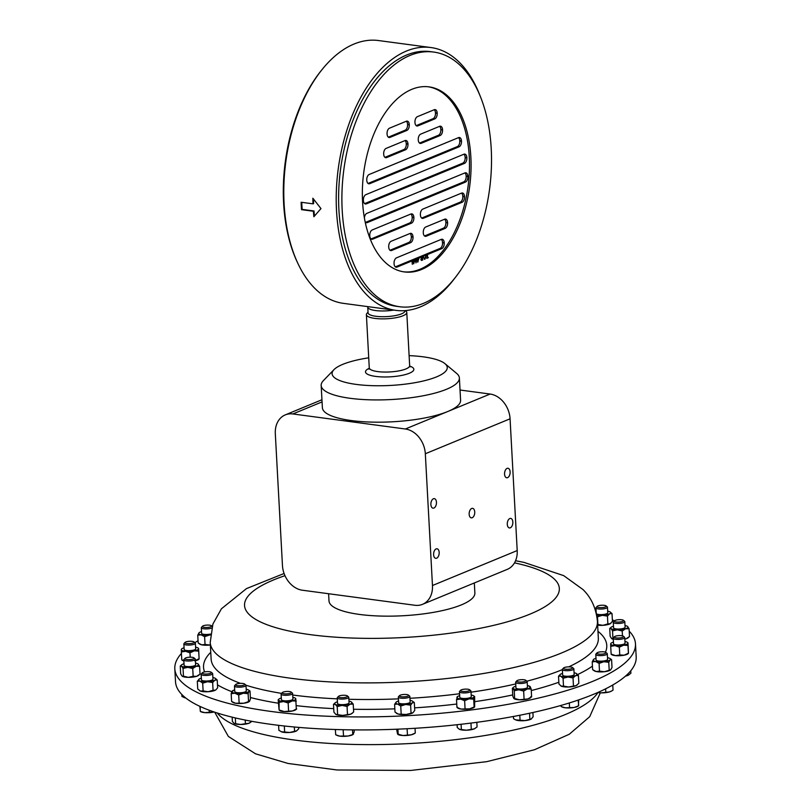 <?xml version="1.0" encoding="UTF-8"?>
<svg xmlns="http://www.w3.org/2000/svg" width="811" height="811" viewBox="0 0 811 811"><rect width="100%" height="100%" fill="white"/><g stroke="black" fill="none" stroke-linecap="round" stroke-linejoin="round"><path stroke-width="1.22" d="M474.739 511.954A4.805 2.747 97.6 0 0 472.58 508.345A4.805 2.747 97.6 0 0 469.163 514.255A4.805 2.747 97.6 0 0 471.313 517.864A4.805 2.747 97.6 0 0 474.739 511.954M512.846 522.02A4.805 2.747 97.6 0 0 510.697 518.411A4.805 2.747 97.6 0 0 507.28 524.322A4.805 2.747 97.6 0 0 509.43 527.931A4.805 2.747 97.6 0 0 512.846 522.02M510.129 471.87A4.805 2.747 97.6 0 0 507.98 468.261A4.805 2.747 97.6 0 0 504.564 474.171A4.805 2.747 97.6 0 0 506.713 477.78A4.805 2.747 97.6 0 0 510.129 471.87M436.46 502.262A4.805 2.747 97.6 0 0 434.311 498.643A4.805 2.747 97.6 0 0 430.884 504.564A4.805 2.747 97.6 0 0 433.033 508.173A4.805 2.747 97.6 0 0 436.46 502.262M439.177 552.413A4.805 2.747 97.6 0 0 437.028 548.794A4.805 2.747 97.6 0 0 433.601 554.714A4.805 2.747 97.6 0 0 435.75 558.323A4.805 2.747 97.6 0 0 439.177 552.413M629.224 631.191A230.669 59.406 176.9 0 1 635.479 643.843A230.669 59.406 176.9 0 1 455.579 711.805A230.669 59.406 176.9 0 1 195.522 691.57A230.669 59.406 176.9 0 1 174.811 668.791A230.669 59.406 176.9 0 1 181.431 653.453M194.883 642.647A230.669 59.406 176.9 0 1 198.046 640.741M612.366 619.847A230.669 59.406 176.9 0 1 614.434 620.881M479.727 94.958A132.578 75.849 97.6 0 0 430.996 47.555L378.565 40.55A132.578 75.849 97.6 0 0 284.093 203.673A132.578 75.849 97.6 0 0 343.428 303.365L395.859 310.37A132.578 75.849 97.6 0 0 455.336 277.443M430.996 47.555A132.578 75.849 97.6 0 0 336.524 210.688A132.578 75.849 97.6 0 0 395.859 310.37M313.867 216.74L320.974 208.599L312.864 198.208A132.578 75.849 97.6 0 0 312.995 203.835L301.114 202.253A132.578 75.849 97.6 0 0 301.286 205.974A132.578 75.849 97.6 0 0 301.52 209.664L313.391 211.255A132.578 75.849 97.6 0 0 313.867 216.74M323.143 68.296A130.713 74.784 97.6 0 0 283.607 203.014A130.713 74.784 97.6 0 0 297.242 262.034M301.753 202.334A131.504 75.241 97.6 0 0 301.905 205.71A131.504 75.241 97.6 0 0 302.138 209.38L314.019 210.972A131.504 75.241 97.6 0 0 314.445 216.061M313.502 199.05A131.504 75.241 97.6 0 0 313.614 203.612L312.995 203.835M367.829 306.629A18.45 4.754 -3.1 0 0 367.758 307.116A18.45 4.754 -3.1 0 0 368.001 307.825A18.45 4.754 -3.1 0 0 393.71 310.086M367.758 307.116L368.062 312.853A18.45 4.754 -3.1 0 0 368.316 313.563A18.45 4.754 -3.1 0 0 388.145 316.513A18.45 4.754 -3.1 0 0 404.922 310.856L404.912 310.633M368.032 312.215L367.048 313.228A20.224 5.211 -3.1 0 0 366.39 314.658A20.224 5.211 -3.1 0 0 366.663 315.428A20.224 5.211 -3.1 0 0 388.398 318.662A20.224 5.211 -3.1 0 0 406.777 312.468A20.224 5.211 -3.1 0 0 406.504 311.698A20.224 5.211 -3.1 0 0 405.976 311.12L405.348 310.603M368.731 357.823A57.672 14.851 -3.1 0 0 333.96 369.664A57.672 14.851 -3.1 0 0 332.875 375.939A57.672 14.851 -3.1 0 0 399.174 384.799A57.672 14.851 -3.1 0 0 446.476 365.285A57.672 14.851 -3.1 0 0 444.965 363.652A57.672 14.851 -3.1 0 0 409.119 355.634M333.96 369.664L323.417 380.602A69.199 17.822 -3.1 0 0 321.176 385.489A69.199 17.822 -3.1 0 0 322.119 388.134A69.199 17.822 -3.1 0 0 396.478 399.205A69.199 17.822 -3.1 0 0 459.381 377.997A69.199 17.822 -3.1 0 0 458.438 375.351A69.199 17.822 -3.1 0 0 456.623 373.395L444.965 363.652M321.176 385.489L322.383 407.74A69.199 17.822 -3.1 0 0 323.325 410.386A69.199 17.822 -3.1 0 0 375.929 422.176A69.199 17.822 -3.1 0 0 447.743 411.522A69.199 17.822 -3.1 0 0 460.587 400.259L459.381 377.997M399.691 306.74L396.397 306.305A128.473 73.507 -82.4 0 1 338.907 209.704A128.473 73.507 -82.4 0 1 430.448 51.63L433.733 52.066A128.473 73.507 -82.4 0 1 491.223 148.666A128.473 73.507 -82.4 0 1 399.691 306.74A128.473 73.507 -82.4 0 1 342.191 210.14A128.473 73.507 -82.4 0 1 433.733 52.066M470.856 157.07A93.346 53.404 97.6 0 0 429.08 86.878A93.346 53.404 97.6 0 0 362.568 201.736A93.346 53.404 97.6 0 0 404.344 271.928A93.346 53.404 97.6 0 0 470.856 157.07M403.554 271.807A93.346 53.404 97.6 0 0 469.275 156.858A93.346 53.404 97.6 0 0 428.289 86.787M474.334 582.957L474.871 593.013A73.051 18.815 176.9 0 1 461.317 604.905A73.051 18.815 176.9 0 1 380.177 616.046A73.051 18.815 176.9 0 1 328.992 600.91L328.607 593.733M606.983 653.331A5.768 1.48 176.9 0 1 607.064 653.392A5.768 1.48 176.9 0 1 607.135 653.453A5.768 1.48 176.9 0 1 607.297 653.778A5.768 1.48 176.9 0 1 602.259 655.531A5.768 1.48 176.9 0 1 595.943 654.72A5.768 1.48 176.9 0 1 595.781 654.396A5.768 1.48 176.9 0 1 595.963 653.99L597.018 652.906A4.623 1.186 176.9 0 1 601.417 651.791A4.623 1.186 176.9 0 1 605.908 652.429A4.623 1.186 176.9 0 1 605.959 652.48A4.623 1.186 176.9 0 1 602.563 654.082A4.623 1.186 176.9 0 1 596.987 653.494A4.623 1.186 176.9 0 1 597.018 652.906M607.297 653.778L607.601 659.343A5.768 1.48 176.9 0 1 602.563 661.097A5.768 1.48 176.9 0 1 596.237 660.296A5.768 1.48 176.9 0 1 596.085 659.972L595.781 654.396M211.671 628.059A5.768 1.48 176.9 0 1 205.903 628.91A5.768 1.48 176.9 0 1 201.473 628.028A5.768 1.48 176.9 0 1 201.31 627.704A5.768 1.48 176.9 0 1 201.503 627.298L202.547 626.214A4.623 1.186 176.9 0 1 206.947 625.099A4.623 1.186 176.9 0 1 211.438 625.737A4.623 1.186 176.9 0 1 211.499 625.788A4.623 1.186 176.9 0 1 208.092 627.39A4.623 1.186 176.9 0 1 202.527 626.802A4.623 1.186 176.9 0 1 202.547 626.214M210.525 634.05A5.768 1.48 176.9 0 1 201.777 633.604A5.768 1.48 176.9 0 1 201.615 633.279L201.31 627.704M525.781 680.307A4.623 1.186 176.9 0 1 525.71 681.037A4.623 1.186 176.9 0 1 520.003 682.071A4.623 1.186 176.9 0 1 516.881 680.794A4.623 1.186 176.9 0 1 516.992 680.693A4.623 1.186 176.9 0 1 521.463 679.669A4.623 1.186 176.9 0 1 525.781 680.307L526.937 681.281A5.768 1.48 176.9 0 1 527.17 681.656A5.768 1.48 176.9 0 1 526.846 682.183A5.768 1.48 176.9 0 1 520.49 683.491A5.768 1.48 176.9 0 1 515.654 682.284A5.768 1.48 176.9 0 1 515.837 681.879A5.768 1.48 176.9 0 1 515.968 681.757M527.17 681.656L527.464 687.231A5.768 1.48 176.9 0 1 527.15 687.758A5.768 1.48 176.9 0 1 520.794 689.056A5.768 1.48 176.9 0 1 515.948 687.86L515.654 682.284M408.47 695.108L409.626 696.071A5.768 1.48 176.9 0 1 409.859 696.456A5.768 1.48 176.9 0 1 407.659 697.754A5.768 1.48 176.9 0 1 401.617 698.23A5.768 1.48 176.9 0 1 398.343 697.075A5.768 1.48 176.9 0 1 398.525 696.669L399.58 695.585A4.623 1.186 176.9 0 1 401.192 694.865A4.623 1.186 176.9 0 1 408.47 695.108A4.623 1.186 176.9 0 1 406.889 696.456A4.623 1.186 176.9 0 1 401.506 696.781A4.623 1.186 176.9 0 1 399.58 695.585M409.859 696.456L410.163 702.022A5.768 1.48 176.9 0 1 407.963 703.33A5.768 1.48 176.9 0 1 401.921 703.806A5.768 1.48 176.9 0 1 398.647 702.65L398.343 697.075M291.23 692.107L292.386 693.081A5.768 1.48 176.9 0 1 292.619 693.466A5.768 1.48 176.9 0 1 287.398 695.23A5.768 1.48 176.9 0 1 281.103 694.084A5.768 1.48 176.9 0 1 281.285 693.679L282.329 692.594A4.623 1.186 176.9 0 1 286.364 691.499A4.623 1.186 176.9 0 1 291.23 692.107A4.623 1.186 176.9 0 1 287.236 693.831A4.623 1.186 176.9 0 1 282.329 692.594M292.619 693.466L292.923 699.031A5.768 1.48 176.9 0 1 287.702 700.795A5.768 1.48 176.9 0 1 281.397 699.66L281.103 694.084M244.608 684.018L245.763 684.981A5.768 1.48 176.9 0 1 245.997 685.366A5.768 1.48 176.9 0 1 239.144 687.191A5.768 1.48 176.9 0 1 234.48 685.994A5.768 1.48 176.9 0 1 234.663 685.589L235.707 684.494A4.623 1.186 176.9 0 1 241.049 683.359A4.623 1.186 176.9 0 1 244.608 684.018A4.623 1.186 176.9 0 1 239.296 685.792A4.623 1.186 176.9 0 1 235.707 684.494M245.997 685.366L246.291 690.942A5.768 1.48 176.9 0 1 239.438 692.766A5.768 1.48 176.9 0 1 234.774 691.56L234.48 685.994M623.355 636.25L624.521 637.213A5.768 1.48 176.9 0 1 624.744 637.598A5.768 1.48 176.9 0 1 620.516 639.271A5.768 1.48 176.9 0 1 613.998 638.906A5.768 1.48 176.9 0 1 613.228 638.227A5.768 1.48 176.9 0 1 613.42 637.821L614.464 636.726A4.623 1.186 176.9 0 1 618.317 635.652A4.623 1.186 176.9 0 1 622.929 636.006A4.623 1.186 176.9 0 1 623.355 636.25A4.623 1.186 176.9 0 1 620.739 637.811A4.623 1.186 176.9 0 1 614.931 637.608A4.623 1.186 176.9 0 1 614.464 636.726M624.744 637.598L625.048 643.174A5.768 1.48 176.9 0 1 620.82 644.836A5.768 1.48 176.9 0 1 614.302 644.481A5.768 1.48 176.9 0 1 613.532 643.792L613.228 638.227M193.991 641.907L195.147 642.88A5.768 1.48 176.9 0 1 195.38 643.265A5.768 1.48 176.9 0 1 191.153 644.927A5.768 1.48 176.9 0 1 184.634 644.563A5.768 1.48 176.9 0 1 183.864 643.883A5.768 1.48 176.9 0 1 184.046 643.478L185.101 642.393A4.623 1.186 176.9 0 1 188.953 641.319A4.623 1.186 176.9 0 1 193.565 641.673A4.623 1.186 176.9 0 1 193.991 641.907A4.623 1.186 176.9 0 1 191.376 643.468A4.623 1.186 176.9 0 1 185.567 643.265A4.623 1.186 176.9 0 1 185.101 642.393M195.38 643.265L195.684 648.83A5.768 1.48 176.9 0 1 191.447 650.503A5.768 1.48 176.9 0 1 184.938 650.138A5.768 1.48 176.9 0 1 184.168 649.459L183.864 643.883M347.372 695.909L348.527 696.872A5.768 1.48 176.9 0 1 348.75 697.257A5.768 1.48 176.9 0 1 345.131 698.849A5.768 1.48 176.9 0 1 337.234 697.886A5.768 1.48 176.9 0 1 337.427 697.48L338.471 696.396A4.623 1.186 176.9 0 1 341.228 695.443A4.623 1.186 176.9 0 1 347.372 695.909A4.623 1.186 176.9 0 1 344.645 697.49A4.623 1.186 176.9 0 1 339.88 697.511A4.623 1.186 176.9 0 1 338.471 696.396M348.75 697.257L349.054 702.833A5.768 1.48 176.9 0 1 345.435 704.414A5.768 1.48 176.9 0 1 337.538 703.451L337.234 697.886M606.081 605.878L607.236 606.841A5.768 1.48 176.9 0 1 607.469 607.226A5.768 1.48 176.9 0 1 599.065 609A5.768 1.48 176.9 0 1 595.943 607.855A5.768 1.48 176.9 0 1 596.136 607.449L597.18 606.354A4.623 1.186 176.9 0 1 603.769 605.27A4.623 1.186 176.9 0 1 606.081 605.878A4.623 1.186 176.9 0 1 604.58 607.206A4.623 1.186 176.9 0 1 599.532 607.601A4.623 1.186 176.9 0 1 597.18 606.354M607.469 607.226L607.763 612.802A5.768 1.48 176.9 0 1 599.359 614.566A5.768 1.48 176.9 0 1 596.349 613.674M211.276 672.278L212.431 673.252A5.768 1.48 176.9 0 1 212.664 673.627A5.768 1.48 176.9 0 1 204.26 675.401A5.768 1.48 176.9 0 1 201.148 674.255A5.768 1.48 176.9 0 1 201.331 673.85L202.375 672.765A4.623 1.186 176.9 0 1 208.964 671.67A4.623 1.186 176.9 0 1 211.276 672.278A4.623 1.186 176.9 0 1 209.775 673.606A4.623 1.186 176.9 0 1 204.727 674.002A4.623 1.186 176.9 0 1 202.375 672.765M212.664 673.627L212.958 679.202A5.768 1.48 176.9 0 1 204.565 680.966A5.768 1.48 176.9 0 1 201.442 679.831L201.148 674.255M193.93 657.853L195.096 658.826A5.768 1.48 176.9 0 1 195.319 659.211A5.768 1.48 176.9 0 1 191.862 660.762A5.768 1.48 176.9 0 1 185.587 660.793A5.768 1.48 176.9 0 1 183.803 659.83A5.768 1.48 176.9 0 1 183.996 659.424L185.04 658.339A4.623 1.186 176.9 0 1 192.694 657.386A4.623 1.186 176.9 0 1 193.93 657.853A4.623 1.186 176.9 0 1 191.903 659.313A4.623 1.186 176.9 0 1 186.317 659.434A4.623 1.186 176.9 0 1 185.04 658.339M195.319 659.211L195.623 664.777A5.768 1.48 176.9 0 1 192.166 666.338A5.768 1.48 176.9 0 1 185.891 666.368A5.768 1.48 176.9 0 1 184.107 665.405L183.803 659.83M623.416 620.303L624.571 621.267A5.768 1.48 176.9 0 1 624.805 621.652A5.768 1.48 176.9 0 1 621.348 623.213A5.768 1.48 176.9 0 1 615.062 623.243A5.768 1.48 176.9 0 1 613.288 622.28A5.768 1.48 176.9 0 1 613.471 621.875L614.525 620.78A4.623 1.186 176.9 0 1 622.169 619.837A4.623 1.186 176.9 0 1 623.416 620.303A4.623 1.186 176.9 0 1 621.378 621.753A4.623 1.186 176.9 0 1 615.802 621.885A4.623 1.186 176.9 0 1 614.525 620.78M624.805 621.652L625.109 627.227A5.768 1.48 176.9 0 1 621.652 628.789A5.768 1.48 176.9 0 1 615.367 628.809A5.768 1.48 176.9 0 1 613.592 627.846L613.288 622.28M572.475 667.524L573.641 668.487A5.768 1.48 176.9 0 1 573.864 668.872A5.768 1.48 176.9 0 1 573.864 668.963A5.768 1.48 176.9 0 1 568.004 670.677A5.768 1.48 176.9 0 1 562.347 669.491A5.768 1.48 176.9 0 1 562.358 669.399A5.768 1.48 176.9 0 1 562.54 669.085L563.584 668A4.623 1.186 176.9 0 1 567.984 666.885A4.623 1.186 176.9 0 1 572.475 667.524A4.623 1.186 176.9 0 1 572.657 667.899A4.623 1.186 176.9 0 1 567.822 669.278A4.623 1.186 176.9 0 1 563.442 668.254A4.623 1.186 176.9 0 1 563.584 668M574.147 674.346A5.768 1.48 176.9 0 1 574.168 674.438A5.768 1.48 176.9 0 1 574.158 674.539A5.768 1.48 176.9 0 1 568.308 676.242A5.768 1.48 176.9 0 1 562.652 675.066A5.768 1.48 176.9 0 1 562.662 674.975M469.589 689.755L470.755 690.729A5.768 1.48 176.9 0 1 470.978 691.114A5.768 1.48 176.9 0 1 469.914 692.047A5.768 1.48 176.9 0 1 463.507 692.929A5.768 1.48 176.9 0 1 459.462 691.732A5.768 1.48 176.9 0 1 459.655 691.327L460.699 690.242A4.623 1.186 176.9 0 1 461.408 689.816A4.623 1.186 176.9 0 1 465.93 689.107A4.623 1.186 176.9 0 1 469.589 689.755A4.623 1.186 176.9 0 1 468.92 690.82A4.623 1.186 176.9 0 1 463.203 691.499A4.623 1.186 176.9 0 1 460.699 690.242M470.978 691.114L471.282 696.679A5.768 1.48 176.9 0 1 470.208 697.622A5.768 1.48 176.9 0 1 463.811 698.504A5.768 1.48 176.9 0 1 459.766 697.308L459.462 691.732M174.811 668.791L175.521 681.787A230.669 59.406 -3.1 0 0 358.35 729.92A230.669 59.406 -3.1 0 0 615.306 683.48A230.669 59.406 -3.1 0 0 636.189 656.839L635.479 643.843M476.827 722.317L477.081 726.95L474.222 728.886L466.376 730.204L459.35 729.271L457.242 727.457L457.09 724.72M475.003 728.501L474.222 728.886A8.647 2.23 -3.1 0 0 474.911 728.562A8.647 2.23 -3.1 0 0 474.972 728.521L474.911 728.562M470.958 723.077L471.292 729.332M474.222 728.886A8.647 2.23 -3.1 0 1 466.376 730.204A8.647 2.23 -3.1 0 1 459.604 729.383L459.584 729.383A8.647 2.23 -3.1 0 0 459.604 729.383L459.35 729.271M461.084 724.274L461.368 729.586M578.719 699.883L578.425 705.935L574.036 707.486L565.409 707.81L561.182 706.584L561.121 705.408M578.111 700.096L578.709 705.377M569.312 702.965L569.565 707.557M578.496 705.925L577.797 706.32A8.647 2.23 -3.1 0 1 574.036 707.486A8.647 2.23 -3.1 0 1 565.409 707.81A8.647 2.23 -3.1 0 1 562.489 707.141L561.182 706.584M181.826 694.49L181.938 696.507L185.577 697.957A8.647 2.23 -3.1 0 0 185.739 697.987M209.197 710.233L209.309 712.271L204.919 712.646L200.449 711.531L199.841 706.34M200.175 706.503L200.256 711.004M200.429 711.541L201.28 711.906A8.647 2.23 -3.1 0 0 204.919 712.646A8.647 2.23 -3.1 0 0 213.536 712.109A8.647 2.23 -3.1 0 0 214.114 711.977L209.309 712.271M352.511 729.88L352.765 734.543L348.172 736.003L339.637 736.114L335.683 734.776L335.389 729.505M343.165 729.718L343.509 735.972M354.083 729.89L354.194 731.927L352.765 734.543L353.515 733.985M630.765 670.798L630.887 673.191L628.434 675.178L625.899 675.664M245.226 720.067L245.419 723.726L240.573 724.476L235.636 723.726L234.055 723.341L232.392 721.466L232.159 717.167M235.322 717.928L235.636 723.726M251.947 721.354L248.734 723.331L245.419 723.726M234.551 723.615A8.647 2.23 -3.1 0 0 234.612 723.645L234.055 723.341M294.332 727.001L294.565 731.36L289.649 732.475L281.235 731.735A8.647 2.23 -3.1 0 0 281.235 731.735A8.647 2.23 -3.1 0 0 281.802 731.948L278.872 730.295L278.609 725.328M284.316 725.987L284.651 732.1M298.641 727.386L298.722 728.805L296.552 730.904A8.647 2.23 -3.1 0 1 296.542 730.904L296.552 730.904M296.684 730.833L294.565 731.36M415.029 728.288L415.283 733.032L413.792 733.904A8.647 2.23 -3.1 0 0 414.036 733.752M415.283 733.032L411.41 734.776L402.864 735.516L397.532 734.036L396.64 729.211M407.112 728.734L407.446 735.019M397.907 729.16L398.201 734.533L397.532 734.036M532.908 712.504L533.131 716.772L531.093 719.104A8.647 2.23 -3.1 0 0 531.144 719.083M529.532 713.244L529.867 719.367L525.011 720.604L515.593 719.854L513.556 718.728L513.434 716.468M531.54 718.81L529.867 719.367M519.8 715.251L520.074 720.35M612.761 685.001L613.035 690.11L611.687 690.962L609.466 691.925L601.073 692.868L597.9 692.452M605.635 688.823L605.817 692.249M183.793 697.409A8.647 2.23 -3.1 0 0 183.945 697.48A8.647 2.23 -3.1 0 0 185.577 697.957M337.143 735.425A8.647 2.23 -3.1 0 0 337.376 735.536A8.647 2.23 -3.1 0 0 339.637 736.114A8.647 2.23 -3.1 0 0 348.172 736.003A8.647 2.23 -3.1 0 0 352.684 734.705L353.089 734.482M625.545 676.09A8.647 2.23 -3.1 0 0 628.434 675.178M234.612 723.645A8.647 2.23 -3.1 0 0 240.573 724.476A8.647 2.23 -3.1 0 0 248.734 723.331A8.647 2.23 -3.1 0 0 249.92 722.814A8.647 2.23 -3.1 0 0 250.021 722.753M281.802 731.948A8.647 2.23 -3.1 0 0 289.649 732.475A8.647 2.23 -3.1 0 0 296.542 730.904M397.968 734.513L398.475 734.725A8.647 2.23 -3.1 0 0 402.864 735.516A8.647 2.23 -3.1 0 0 411.41 734.776A8.647 2.23 -3.1 0 0 413.792 733.904M515.705 719.904A8.647 2.23 -3.1 0 0 515.786 719.935A8.647 2.23 -3.1 0 0 516.86 720.28A8.647 2.23 -3.1 0 0 525.011 720.604A8.647 2.23 -3.1 0 0 531.093 719.104M597.677 692.543A8.647 2.23 -3.1 0 0 601.073 692.868A8.647 2.23 -3.1 0 0 609.466 691.925A8.647 2.23 -3.1 0 0 611.23 691.225A8.647 2.23 -3.1 0 0 611.393 691.124M471.191 695.027A8.647 2.23 176.9 0 1 473.695 695.858A8.647 2.23 176.9 0 1 474.111 696.771A8.647 2.23 176.9 0 1 469.103 698.839A8.647 2.23 176.9 0 1 460.516 699.062A8.647 2.23 176.9 0 1 456.938 697.217A8.647 2.23 176.9 0 1 457.282 696.75A8.647 2.23 176.9 0 1 459.675 695.656M474.658 696.578L474.111 696.771L474.658 696.578L474.658 706.776L469.64 708.844L461.053 709.057L456.938 707.405L456.512 699.629L457.475 697.024L456.938 697.217M456.938 707.405L457.475 707.212M474.111 696.771L473.695 699.194L469.103 698.839L464.632 700.714L460.516 699.062L456.512 699.629M474.658 706.776L474.121 706.969L473.695 699.194M465.048 708.49L464.632 700.714M457.059 707.537L457.891 708.125A8.647 2.23 -3.1 0 0 461.053 709.057A8.647 2.23 -3.1 0 0 469.64 708.844A8.647 2.23 -3.1 0 0 474.313 707.233A8.647 2.23 -3.1 0 0 474.425 707.121M574.076 672.785A8.647 2.23 176.9 0 1 576.084 673.343A8.647 2.23 176.9 0 1 576.58 673.627A8.647 2.23 176.9 0 1 575.668 675.593A8.647 2.23 176.9 0 1 567.994 677.003A8.647 2.23 176.9 0 1 560.736 676.161A8.647 2.23 176.9 0 1 560.168 674.509A8.647 2.23 176.9 0 1 561.151 673.911A8.647 2.23 -3.1 0 1 562.56 673.414M576.084 673.343L578.425 675.492L578.841 683.267L576.205 685.589L568.531 686.998L563.493 686.076L563.077 678.3L560.736 676.161L558.515 676.242L560.066 674.61M563.493 686.076L561.273 686.157L558.941 684.018L558.515 676.242M561.273 686.157L560.776 685.883A8.647 2.23 -3.1 0 0 561.273 686.157A8.647 2.23 -3.1 0 0 568.531 686.998A8.647 2.23 -3.1 0 0 576.205 685.589A8.647 2.23 -3.1 0 0 577.199 685.001A8.647 2.23 -3.1 0 0 577.3 684.9M578.425 675.492L575.668 675.593L573.032 677.925L567.994 677.003L563.077 678.3M573.448 685.7L573.032 677.925M625.017 625.575A8.647 2.23 176.9 0 1 627.521 626.406A8.647 2.23 176.9 0 1 627.633 626.497A8.647 2.23 176.9 0 1 625.585 628.758A8.647 2.23 176.9 0 1 617.303 629.802A8.647 2.23 176.9 0 1 611.068 628.586L609.72 628.535L610.146 636.311L611.606 638.581L612.944 638.632L612.528 630.857L611.068 628.586A8.647 2.23 -3.1 0 1 611.099 627.298L609.72 628.535M611.099 627.298A8.647 2.23 -3.1 0 1 613.106 626.315A8.647 2.23 176.9 0 1 613.501 626.193M622.473 635.865L622.209 630.978L617.303 629.802L612.528 630.857M613.288 639.311A8.647 2.23 -3.1 0 1 611.717 638.673L611.707 638.662A8.647 2.23 -3.1 0 0 611.717 638.673L611.606 638.581M627.521 626.406L629.093 628.768L625.585 628.758L622.209 630.978M629.508 636.544L626.133 638.764A8.647 2.23 -3.1 0 0 628.13 637.781L629.508 636.544L629.093 628.768M624.825 639.119A8.647 2.23 -3.1 0 0 626.133 638.764L624.825 639.007M193.15 676.303L188.365 677.357A8.647 2.23 -3.1 0 0 196.647 676.313L193.15 676.303L192.724 668.528L196.11 666.318A8.647 2.23 176.9 0 1 187.828 667.362A8.647 2.23 176.9 0 1 181.583 666.135A8.647 2.23 176.9 0 1 181.623 664.848A8.647 2.23 176.9 0 1 183.621 663.864A8.647 2.23 176.9 0 1 184.016 663.743M199.607 666.318L196.11 666.318A8.647 2.23 -3.1 0 0 198.148 664.047L199.607 666.318L200.033 674.093L196.647 676.313A8.647 2.23 -3.1 0 0 198.654 675.33L200.033 674.093M195.532 663.124A8.647 2.23 176.9 0 1 198.036 663.956A8.647 2.23 176.9 0 1 198.148 664.047L198.046 663.966M192.724 668.528L187.828 667.362L183.043 668.416L181.583 666.135L180.245 666.084L181.623 664.848M183.458 676.181L182.232 676.212A8.647 2.23 -3.1 0 0 182.242 676.222A8.647 2.23 -3.1 0 0 188.365 677.357L183.458 676.181L183.043 668.416M182.12 676.131L180.66 673.86L180.245 666.084M213.07 690.293L208.153 691.722A8.647 2.23 -3.1 0 0 215.412 690.151L213.07 690.293L212.644 682.517L214.874 680.155A8.647 2.23 176.9 0 1 207.606 681.716A8.647 2.23 176.9 0 1 199.942 681.088A8.647 2.23 176.9 0 1 198.959 679.273A8.647 2.23 176.9 0 1 199.536 678.878A8.647 2.23 176.9 0 1 201.361 678.168M215.462 678.452L217.216 680.003L214.874 680.155A8.647 2.23 -3.1 0 0 215.371 678.381A8.647 2.23 -3.1 0 0 214.469 677.945A8.647 2.23 176.9 0 0 212.877 677.55M215.412 690.151A8.647 2.23 -3.1 0 0 215.99 689.755L217.642 687.779L217.216 680.003M212.644 682.517L207.606 681.716L202.689 683.146L199.942 681.088L197.306 681.25L199.536 678.878M203.115 690.921L200.479 691.084A8.647 2.23 -3.1 0 0 208.153 691.722L203.115 690.921L202.689 683.146M199.486 690.577A8.647 2.23 -3.1 0 0 199.577 690.648A8.647 2.23 -3.1 0 0 200.479 691.084L197.732 689.026L197.306 681.25M607.672 611.149A8.647 2.23 176.9 0 1 609.274 611.545A8.647 2.23 176.9 0 1 610.176 611.981A8.647 2.23 176.9 0 1 609.679 613.745A8.647 2.23 176.9 0 1 602.411 615.316A8.647 2.23 176.9 0 1 596.653 615.133M610.267 612.052L612.021 613.603L612.447 621.378L610.217 623.75L607.865 623.892L607.449 616.117L602.411 615.316L597.494 616.745L596.825 616.066M607.865 623.892L602.948 625.322L597.91 624.521L597.494 616.745M612.021 613.603L609.679 613.745L607.449 616.117M610.795 623.355L610.217 623.75A8.647 2.23 -3.1 0 0 610.795 623.355A8.647 2.23 -3.1 0 0 610.845 623.304M597.636 625.19A8.647 2.23 -3.1 0 0 602.948 625.322A8.647 2.23 -3.1 0 0 610.217 623.75M352.643 712.889L350.616 714.177A8.647 2.23 -3.1 0 0 352.086 713.386L353.647 711.906L353.221 704.13L351.315 701.91A8.647 2.23 176.9 0 1 351.467 702.012A8.647 2.23 176.9 0 1 350.078 704.181A8.647 2.23 176.9 0 1 342.06 705.408A8.647 2.23 176.9 0 1 335.278 704.374A8.647 2.23 176.9 0 1 335.055 702.904A8.647 2.23 176.9 0 1 336.514 702.103A8.647 2.23 176.9 0 1 337.447 701.799M351.315 701.91A8.647 2.23 -3.1 0 0 348.963 701.18M335.825 714.379L335.653 714.268A8.647 2.23 -3.1 0 0 335.825 714.379A8.647 2.23 -3.1 0 0 342.607 715.414A8.647 2.23 -3.1 0 0 350.616 714.177L342.607 715.414L335.825 714.379L333.919 712.159L333.493 704.384L334.892 703.066M353.221 704.13L350.078 704.181L347.057 706.462L342.06 705.408L337.194 706.594L335.278 704.374L333.493 704.384M347.473 714.238L347.057 706.462M337.609 714.369L337.194 706.594M190.21 657.204L189.977 652.835L194.234 650.858A8.647 2.23 176.9 0 1 185.597 651.294A8.647 2.23 176.9 0 1 181.289 649.581A8.647 2.23 176.9 0 1 181.674 648.901A8.647 2.23 176.9 0 1 184.077 647.796M198.614 651.111L194.234 650.858A8.647 2.23 -3.1 0 0 198.553 648.709L199.1 658.714L194.772 660.853M195.593 647.178A8.647 2.23 176.9 0 1 198.097 648.009A8.647 2.23 176.9 0 1 198.553 648.709L198.553 648.709M199.1 658.714L198.624 648.536M189.977 652.835L185.597 651.294L181.35 651.973L181.36 649.408M183.854 660.742L181.765 659.748L181.35 651.973M195.4 660.722A8.647 2.23 -3.1 0 0 198.705 659.384L199.08 659.059M181.806 659.931L182.293 660.276A8.647 2.23 -3.1 0 0 183.864 660.914M624.957 641.521A8.647 2.23 176.9 0 1 627.461 642.353A8.647 2.23 176.9 0 1 627.917 643.052A8.647 2.23 176.9 0 1 623.598 645.201A8.647 2.23 176.9 0 1 614.971 645.627A8.647 2.23 176.9 0 1 610.663 643.914L610.724 643.741M613.44 642.14A8.647 2.23 -3.1 0 0 611.048 643.245A8.647 2.23 -3.1 0 0 610.663 643.914L610.713 646.316L614.971 645.627L619.34 647.168L619.766 654.943L615.508 655.633L611.139 654.092L610.713 646.316M628.464 653.048L627.988 642.88L627.978 645.444L623.598 645.201L619.34 647.168M611.18 654.274L611.656 654.619A8.647 2.23 -3.1 0 0 615.508 655.633A8.647 2.23 -3.1 0 0 624.135 655.197L628.393 653.22L627.978 645.444M628.444 653.402L628.079 653.727A8.647 2.23 -3.1 0 1 624.135 655.197L619.766 654.943M249.352 701.464A8.647 2.23 -3.1 0 1 249.322 701.495A8.647 2.23 -3.1 0 1 243.888 703.218L235.423 703.218A8.647 2.23 -3.1 0 0 243.888 703.218L249.555 701.251L248.541 701.444L248.125 693.669L249.007 691.246A8.647 2.23 176.9 0 1 243.351 693.212A8.647 2.23 176.9 0 1 234.876 693.223A8.647 2.23 176.9 0 1 232.068 691.256A8.647 2.23 176.9 0 1 232.291 691.013A8.647 2.23 176.9 0 1 234.693 689.908M249.555 701.251L250.437 698.818L250.021 691.043L249.007 691.246A8.647 2.23 -3.1 0 0 248.703 690.12A8.647 2.23 -3.1 0 0 246.209 689.279M248.703 690.12L250.021 691.043M248.125 693.669L243.351 693.212L238.698 694.986L234.876 693.223L231.176 693.679L232.068 691.256L233.071 691.053L232.068 691.256M239.123 702.762L238.698 694.986M231.601 701.454L232.909 702.387A8.647 2.23 -3.1 0 0 235.423 703.218L231.601 701.454L231.176 693.679M296.289 708.702L295.751 698.697A8.647 2.23 176.9 0 1 292.163 700.907A8.647 2.23 176.9 0 1 283.566 701.556A8.647 2.23 176.9 0 1 278.568 699.994A8.647 2.23 176.9 0 1 278.913 699.102A8.647 2.23 176.9 0 1 281.316 697.997M295.751 698.697L295.751 698.697A8.647 2.23 -3.1 0 0 295.326 698.21A8.647 2.23 -3.1 0 0 292.832 697.379M296.704 708.844L292.7 710.912L284.114 711.551L279.106 709.99L278.163 699.842M296.279 701.069L292.163 700.907L288.158 702.975L283.566 701.556L279.096 702.356L278.568 699.994M288.574 710.75L288.158 702.975M279.106 709.99L279.096 702.356M279.349 710.324A8.647 2.23 -3.1 0 0 279.531 710.477A8.647 2.23 -3.1 0 0 284.114 711.551A8.647 2.23 -3.1 0 0 292.7 710.912A8.647 2.23 -3.1 0 0 295.944 709.584L296.603 709.007M410.072 700.369A8.647 2.23 -3.1 0 1 411.187 700.623A8.647 2.23 176.9 0 1 412.576 701.211A8.647 2.23 176.9 0 1 412.414 702.762A8.647 2.23 176.9 0 1 405.622 704.485A8.647 2.23 176.9 0 1 397.613 704.06A8.647 2.23 176.9 0 1 396.153 702.093A8.647 2.23 176.9 0 1 396.397 701.91A8.647 2.23 176.9 0 1 398.556 700.998M412.576 701.211L414.33 702.59L414.745 710.365L412.951 712.768L406.169 714.481L398.15 714.055L395.018 712.088L394.602 704.313L396.397 701.91M414.33 702.59L412.414 702.762L410.619 705.164L405.622 704.485L400.746 706.026L397.613 704.06L394.602 704.313M411.035 712.94L410.619 705.164M401.171 713.802L400.746 706.026M396.62 713.345A8.647 2.23 -3.1 0 0 396.772 713.467A8.647 2.23 -3.1 0 0 398.15 714.055A8.647 2.23 -3.1 0 0 406.169 714.481A8.647 2.23 -3.1 0 0 412.951 712.768M527.383 685.579A8.647 2.23 176.9 0 1 529.877 686.41A8.647 2.23 176.9 0 1 530.191 686.694A8.647 2.23 176.9 0 1 527.353 688.944A8.647 2.23 176.9 0 1 518.878 689.796A8.647 2.23 176.9 0 1 513.231 688.397A8.647 2.23 176.9 0 1 513.464 687.302A8.647 2.23 176.9 0 1 515.867 686.197M529.309 686.593L530.191 686.694L531.185 689.026L531.61 696.801L530.729 696.7L531.61 696.801L527.9 698.94L519.425 699.792L514.65 698.494L514.235 690.719L513.231 688.397L512.359 688.286L513.231 688.397M513.779 698.393L514.65 698.494L513.779 698.393L512.775 696.061L512.359 688.286M531.185 689.026L527.353 688.944L523.653 691.094L518.878 689.796L514.235 690.719M524.068 698.869L523.653 691.094M514.083 698.677L514.002 698.616A8.647 2.23 -3.1 0 0 514.083 698.677A8.647 2.23 -3.1 0 0 519.425 699.792A8.647 2.23 -3.1 0 0 527.9 698.94A8.647 2.23 -3.1 0 0 530.495 697.784L531.54 696.862M205.041 644.471L201.665 644.826A8.647 2.23 -3.1 0 0 209.937 645.029L205.041 644.471L204.615 636.696L209.4 635.033A8.647 2.23 176.9 0 1 201.118 634.82A8.647 2.23 176.9 0 1 199.09 632.752A8.647 2.23 176.9 0 1 199.131 632.722A8.647 2.23 176.9 0 1 201.523 631.627M210.414 634.972L209.4 635.033A8.647 2.23 -3.1 0 0 210.424 634.901M204.615 636.696L201.118 634.82L197.742 635.175L199.09 632.752M198.168 642.951L199.749 644.096A8.647 2.23 -3.1 0 0 201.665 644.826L198.168 642.951L197.742 635.175M607.51 657.691A8.647 2.23 176.9 0 1 608.088 657.802A8.647 2.23 176.9 0 1 610.014 658.532A8.647 2.23 176.9 0 1 610.115 659.87A8.647 2.23 176.9 0 1 603.871 661.725A8.647 2.23 176.9 0 1 595.588 661.512A8.647 2.23 176.9 0 1 593.561 659.444A8.647 2.23 -3.1 0 1 593.591 659.414L593.591 659.414A8.647 2.23 -3.1 0 1 595.994 658.319M610.014 658.532L611.585 659.678L612.011 667.453L610.663 669.876L604.408 671.721L599.501 671.153L599.086 663.388L595.588 661.512L592.212 661.867L593.561 659.444M599.501 671.153L596.126 671.508L592.628 669.643L592.212 661.867M610.622 669.906L610.622 669.906A8.647 2.23 -3.1 0 0 610.663 669.876L610.622 669.906A8.647 2.23 -3.1 0 1 604.408 671.721A8.647 2.23 -3.1 0 1 596.126 671.508A8.647 2.23 -3.1 0 1 594.21 670.788L592.628 669.643M611.585 659.678L610.115 659.87L608.767 662.293L603.871 661.725L599.086 663.388M609.193 670.068L608.767 662.293M389.979 137.383L406.858 130.429A4.613 2.636 97.6 0 0 409.291 124.874L409.281 124.57A4.613 2.636 97.6 0 0 407.213 121.103A4.613 2.636 97.6 0 0 406.362 121.224L389.483 128.189A4.613 2.636 97.6 0 0 387.05 133.744L387.07 134.038A4.613 2.636 97.6 0 0 389.128 137.505A4.613 2.636 97.6 0 0 389.979 137.383L388.337 137.171L405.145 130.196A4.613 2.636 97.6 0 0 407.578 124.641L407.568 124.347A4.613 2.636 97.6 0 0 406.321 121.244M395.322 266.87L440.079 248.409A4.653 2.666 97.6 0 0 442.532 242.803L442.512 242.509A4.653 2.666 97.6 0 0 441.255 239.377M424.538 235.971L443.445 228.165A4.613 2.636 97.6 0 0 445.878 222.609L445.868 222.315A4.613 2.636 97.6 0 0 444.621 219.213M391.642 250.477L390 250.254L408.876 242.428A4.613 2.636 97.6 0 0 411.309 236.873L411.289 236.579A4.613 2.636 97.6 0 0 410.052 233.477L391.145 241.272A4.613 2.636 97.6 0 0 388.702 246.828L388.722 247.122A4.613 2.636 97.6 0 0 390.79 250.599A4.613 2.636 97.6 0 0 391.642 250.477L410.589 242.661A4.613 2.636 97.6 0 0 413.022 237.106L413.002 236.802A4.613 2.636 97.6 0 0 410.934 233.335A4.613 2.636 97.6 0 0 410.082 233.456M372.695 239.174L371.053 238.951L409.737 222.964A4.613 2.636 97.6 0 0 412.17 217.409L412.15 217.105A4.613 2.636 97.6 0 0 410.913 214.003L372.198 229.969A4.613 2.636 97.6 0 0 369.765 235.525L369.775 235.829A4.613 2.636 97.6 0 0 371.844 239.296A4.613 2.636 97.6 0 0 372.695 239.174L411.441 223.187A4.613 2.636 97.6 0 0 413.884 217.632L413.863 217.338A4.613 2.636 97.6 0 0 411.795 213.871A4.613 2.636 97.6 0 0 410.944 213.992M423.322 218.291L421.679 218.068L460.364 202.081A4.613 2.636 97.6 0 0 462.797 196.526L462.777 196.232A4.613 2.636 97.6 0 0 461.54 193.119L422.825 209.086A4.613 2.636 97.6 0 0 420.392 214.641L420.412 214.945A4.613 2.636 97.6 0 0 422.47 218.412A4.613 2.636 97.6 0 0 423.322 218.291L462.077 202.304A4.613 2.636 97.6 0 0 464.51 196.749L464.49 196.455A4.613 2.636 97.6 0 0 462.432 192.988A4.613 2.636 97.6 0 0 461.571 193.109M365.66 222.336L463.74 181.877A4.613 2.636 97.6 0 0 466.173 176.322L466.153 176.028A4.613 2.636 97.6 0 0 464.916 172.925M364.646 203.632L462.726 163.183A4.613 2.636 97.6 0 0 465.159 157.628L465.139 157.334A4.613 2.636 97.6 0 0 463.902 154.222M369.694 183.681L459.067 146.811A4.613 2.636 97.6 0 0 461.5 141.256L461.489 140.962A4.613 2.636 97.6 0 0 459.421 137.495A4.613 2.636 97.6 0 0 458.57 137.617L369.198 174.477A4.613 2.636 97.6 0 0 366.754 180.032L366.775 180.336A4.613 2.636 97.6 0 0 368.843 183.803A4.613 2.636 97.6 0 0 369.694 183.681L368.052 183.458L457.353 146.588A4.613 2.636 97.6 0 0 459.796 141.033L459.776 140.729A4.613 2.636 97.6 0 0 458.529 137.627M419.51 143.081L438.416 135.285A4.613 2.636 97.6 0 0 440.849 129.73L440.839 129.436A4.613 2.636 97.6 0 0 439.592 126.334L420.686 134.129A4.613 2.636 97.6 0 0 418.253 139.685L418.263 139.979A4.613 2.636 97.6 0 0 420.331 143.446A4.613 2.636 97.6 0 0 421.183 143.324L440.13 135.518A4.613 2.636 97.6 0 0 442.563 129.963L442.542 129.659A4.613 2.636 97.6 0 0 440.485 126.192A4.613 2.636 97.6 0 0 439.633 126.313M416.205 125.634L433.054 118.69A4.613 2.636 97.6 0 0 435.487 113.134L435.466 112.841A4.613 2.636 97.6 0 0 434.23 109.728L417.381 116.683A4.613 2.636 97.6 0 0 414.948 122.238L414.968 122.532A4.613 2.636 97.6 0 0 417.026 125.999A4.613 2.636 97.6 0 0 417.888 125.877L434.757 118.913A4.613 2.636 97.6 0 0 437.19 113.368L437.18 113.064A4.613 2.636 97.6 0 0 435.112 109.597A4.613 2.636 97.6 0 0 434.26 109.718M384.931 157.344L403.848 149.548A4.613 2.636 97.6 0 0 406.281 143.993L406.26 143.689A4.613 2.636 97.6 0 0 405.024 140.587M412.302 264.295L411.988 260.858M412.971 261.497L413.833 263.281L414.502 259.824L413.58 263.828M412.84 261.477L413.711 263.261M414.593 260.757L413.742 263.768L412.85 260.503M414.725 260.767L414.502 259.824M415.252 260.554L416.114 262.338L416.793 258.881L415.871 262.886M415.131 260.534L415.992 262.318M416.884 259.814L416.033 262.825L415.141 259.561M417.006 259.824L416.793 258.881M417.959 260.787L418.729 258.273L417.837 258.648L417.959 260.787L417.837 258.648M417.716 258.628L418.729 258.273M417.229 258.831L418.963 257.979L417.746 261.953M417.756 262.146L417.574 258.75M417.817 262.156L418.963 257.979M422.359 257.949L420.99 259.287L422.45 259.591L422.359 257.949L421.112 259.307L421.913 259.814M420.99 259.287L421.781 259.804L420.99 259.287M422.622 259.976L421.355 260.422L420.848 259.419L422.44 256.55L422.744 259.986L421.416 260.432M422.744 259.986L422.44 256.55M423.484 257.158L423.575 256.154L423.362 257.148L424.903 258.709L426.069 255.049L426.343 255.952L424.396 259.297M423.362 257.148L424.782 258.699M426.221 255.941L424.944 259.216L423.22 257.269L423.443 256.134M426.343 255.952L426.069 255.049M426.758 257.817L427.407 257.553L427.387 254.502L427.549 257.422L428.35 257.675L426.789 258.324L426.758 257.817M428.228 257.665L426.779 258.253M427.671 257.442L427.387 254.502M405.054 140.577L386.107 148.393A4.613 2.636 97.6 0 0 383.674 153.948L383.694 154.242A4.613 2.636 97.6 0 0 385.752 157.709A4.613 2.636 97.6 0 0 386.604 157.587L405.551 149.771A4.613 2.636 97.6 0 0 407.984 144.216L407.974 143.922A4.613 2.636 97.6 0 0 405.905 140.455A4.613 2.636 97.6 0 0 405.054 140.577M463.933 154.212L365.822 194.681A4.613 2.636 97.6 0 0 363.389 200.236L363.399 200.53A4.613 2.636 97.6 0 0 365.467 203.997A4.613 2.636 97.6 0 0 366.319 203.885L464.439 163.406A4.613 2.636 97.6 0 0 466.872 157.851L466.852 157.557A4.613 2.636 97.6 0 0 464.794 154.09A4.613 2.636 97.6 0 0 463.933 154.212M365.112 221.707A4.613 2.636 97.6 0 0 366.481 222.701A4.613 2.636 97.6 0 0 367.332 222.579L465.443 182.11A4.613 2.636 97.6 0 0 467.886 176.555L467.866 176.251A4.613 2.636 97.6 0 0 465.798 172.784A4.613 2.636 97.6 0 0 464.946 172.905L366.836 213.374A4.613 2.636 97.6 0 0 364.403 218.007M426.211 236.214L445.158 228.398A4.613 2.636 97.6 0 0 447.591 222.843L447.581 222.549A4.613 2.636 97.6 0 0 445.513 219.082A4.613 2.636 97.6 0 0 444.661 219.203L425.714 227.009A4.613 2.636 97.6 0 0 423.281 232.564L423.291 232.869A4.613 2.636 97.6 0 0 425.359 236.336A4.613 2.636 97.6 0 0 426.211 236.214L424.569 235.991M427.519 254.522L441.782 248.632A4.653 2.666 97.6 0 0 444.235 243.036L444.225 242.742A4.653 2.666 97.6 0 0 442.147 239.245A4.653 2.666 97.6 0 0 441.285 239.367L396.508 257.837A4.653 2.666 97.6 0 0 394.055 263.433L394.065 263.727A4.653 2.666 97.6 0 0 396.153 267.224A4.653 2.666 97.6 0 0 397.005 267.103L411.846 260.98M423.575 256.154L425.897 255.191M415.262 259.581L416.641 259.003M412.971 260.524L414.36 259.946M412.12 260.878L412.698 260.635M419.084 257.999L422.298 256.671M422.561 256.57L423.271 256.276M426.201 255.07L427.245 254.634M302.138 209.38L301.52 209.664M314.019 210.972L313.391 211.255M432.466 585.522A23.063 17.964 67.6 0 1 422.511 604.337A23.063 17.964 67.6 0 1 414.918 605.27L302.402 590.226A23.063 17.964 67.6 0 1 282.451 565.46L275.314 433.703A23.063 17.964 67.6 0 1 285.269 414.887A23.063 17.964 67.6 0 1 292.862 413.955L405.368 428.999A23.063 17.964 67.6 0 1 425.329 453.755L432.466 585.522L517.205 550.568A23.063 17.964 67.6 0 1 507.24 569.383L422.511 604.337M460.03 390.02L490.108 394.045A23.063 17.964 67.6 0 1 510.068 418.811L517.205 550.568M514.509 562.864A157.628 40.591 176.9 0 1 545.185 572.87A157.628 40.591 176.9 0 1 467.187 630.654A157.628 40.591 176.9 0 1 258.689 621.054A157.628 40.591 176.9 0 1 284.965 575.678M515.573 560.725L523.936 562.378L563.706 575.638L583.018 589.577C591.371 597.778 596.166 608.412 597.433 621.469A193.89 49.927 176.9 0 1 446.212 678.594A193.89 49.927 176.9 0 1 227.627 661.583A193.89 49.927 176.9 0 1 210.221 642.434L211.124 659.059A193.89 49.927 176.9 0 0 228.53 678.209A193.89 49.927 176.9 0 0 240.532 683.369M597.433 621.469L598.336 638.085A193.89 49.927 176.9 0 1 568.714 666.865M562.358 669.633A193.89 49.927 176.9 0 1 526.846 681.199M515.735 683.926A193.89 49.927 176.9 0 1 471.039 692.188M459.573 693.75A193.89 49.927 176.9 0 1 409.96 698.281M398.434 698.859A193.89 49.927 176.9 0 1 348.862 699.264M337.295 698.849A193.89 49.927 176.9 0 1 292.7 695.017M281.579 693.375A193.89 49.927 176.9 0 1 245.956 685.214M597.971 631.333A201.919 51.995 176.9 0 1 605.452 652.176M592.446 666.135A201.919 51.995 176.9 0 1 577.645 674.559M558.84 682.254A201.919 51.995 176.9 0 1 531.266 690.567M512.714 694.915A201.919 51.995 176.9 0 1 474.932 701.637M456.755 704.039A201.919 51.995 176.9 0 1 414.614 707.851M394.845 708.834A201.919 51.995 176.9 0 1 353.495 709.26M333.726 708.621A201.919 51.995 176.9 0 1 296.532 705.671M278.345 703.208A201.919 51.995 176.9 0 1 250.366 697.511M231.814 691.682A201.919 51.995 176.9 0 1 221.656 687.181A201.919 51.995 176.9 0 1 217.48 684.849M369.552 368.681L368.934 369.137L369.269 367.849A20.224 5.211 -3.1 0 0 369.552 368.62A20.224 5.211 -3.1 0 0 391.277 371.854A20.224 5.211 -3.1 0 0 409.656 365.66L406.777 312.468M409.727 366.106A24.218 6.235 176.9 0 1 413.529 368.376A24.218 6.235 176.9 0 1 393.659 376.568A24.218 6.235 176.9 0 1 365.822 372.847A24.218 6.235 176.9 0 1 369.258 368.295M217.247 713.001A193.89 49.927 -3.1 0 0 384.607 744.478A193.89 49.927 -3.1 0 0 583.221 705.59A193.89 49.927 -3.1 0 0 597.93 692.594M405.145 130.196L406.858 130.429M407.578 124.641L409.291 124.874M407.568 124.347L409.281 124.57M384.961 157.364L386.604 157.587M403.848 149.548L405.551 149.771M406.281 143.993L407.984 144.216M406.26 143.689L407.974 143.922M416.236 125.654L417.888 125.877M433.054 118.69L434.757 118.913M435.487 113.134L437.19 113.368M435.466 112.841L437.18 113.064M419.54 143.111L421.183 143.324M438.416 135.285L440.13 135.518M440.849 129.73L442.563 129.963M440.839 129.436L442.542 129.659M457.353 146.588L459.067 146.811M459.796 141.033L461.5 141.256M459.776 140.729L461.489 140.962M364.676 203.662L366.319 203.885M462.726 163.183L464.439 163.406M465.159 157.628L466.872 157.851M465.139 157.334L466.852 157.557M365.69 222.356L367.332 222.579M463.74 181.877L465.443 182.11M466.173 176.322L467.886 176.555M466.153 176.028L467.866 176.251M460.364 202.081L462.077 202.304M462.797 196.526L464.51 196.749M462.777 196.232L464.49 196.455M409.737 222.964L411.441 223.187M412.17 217.409L413.884 217.632M412.15 217.105L413.863 217.338M408.876 242.428L410.589 242.661M411.309 236.873L413.022 237.106M411.289 236.579L413.002 236.802M443.445 228.165L445.158 228.398M445.878 222.609L447.591 222.843M445.868 222.315L447.581 222.549M442.532 242.803L444.235 243.036M440.079 248.409L441.782 248.632M442.512 242.509L444.225 242.742M395.352 266.88L397.005 267.103M510.068 418.811L425.329 453.755M490.108 394.045L405.368 428.999M322.068 401.901L292.862 413.955M204.615 671.903A201.919 51.995 176.9 0 1 210.759 652.308M284.083 573.499L246.514 588.583L221.413 608.797L212.908 624.014L210.221 642.434M369.269 367.849L366.39 314.658M410.092 366.876L409.656 365.66M605.908 652.429L607.064 653.392M595.943 607.855L596.237 613.197M573.864 668.872L574.168 674.438M600.302 692.837L589.698 716.701L569.281 734.249L534.479 749.739L486.701 761.671L410.721 770.45L337.021 769.974L288.067 763.465L255.546 753.814L228.347 736.429L214.702 712.17M337.376 735.536L336.666 735.232M473.695 695.858L474.526 696.456M562.347 669.491L562.652 675.066M335.055 702.904L334.497 703.401M278.913 699.102L278.264 699.68M396.772 713.467L396.265 713.112M513.464 687.302L512.42 688.225M516.881 680.794L515.837 681.879M211.438 625.737L212.158 626.325M321.947 399.752L285.269 414.887"/></g></svg>
